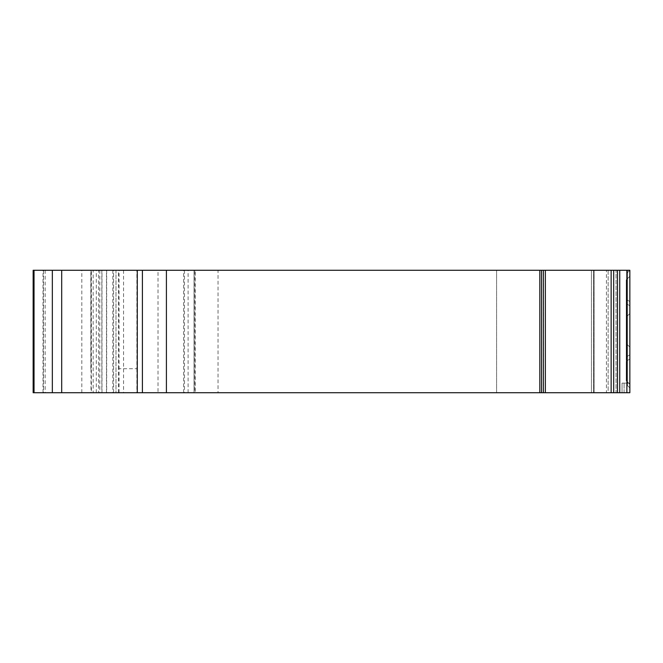 <?xml version="1.0" encoding="UTF-8"?>
<svg xmlns="http://www.w3.org/2000/svg" width="663" height="663" viewBox="0 0 663 663"><rect width="100%" height="100%" fill="white"/><g stroke="black" fill="none" stroke-linecap="round" stroke-linejoin="round"><path stroke-width="0.5" stroke-dasharray="3.31 2.49" d="M142.404 392.728L142.404 270.272M613.706 270.272L593.518 270.272L629.85 270.272L627.447 272.667L627.447 385.526L627.447 272.667L629.85 270.272L627.447 272.667L627.447 385.526L627.447 272.667L629.833 270.272L629.85 392.728L626.875 392.728L629.85 392.728L629.85 270.272L626.875 270.272L629.85 270.272L629.85 392.728L593.518 392.728L626.875 392.728L611.145 392.728L611.145 270.272L613.706 270.272L613.706 392.728M627.447 385.526L629.85 387.93L627.447 385.526L629.85 387.93L629.85 270.272L627.447 272.667L629.833 270.272L629.85 383.123L622.043 383.123L629.85 383.123L622.043 383.123L629.85 383.123L629.85 270.272L629.85 387.93L629.85 270.272L629.85 325.5L629.85 270.272L627.447 270.272L627.447 385.526L627.447 270.272L629.833 270.272L627.447 270.272L627.447 272.667L627.447 270.272L629.833 270.272L627.447 270.272L627.447 272.667L627.447 270.272L629.833 270.272L616.043 270.272L616.043 392.728L608.137 392.728L616.043 392.728L616.043 270.272L629.85 270.272L629.85 325.5M629.85 359.006L629.85 276.272L627.239 278.883L627.239 381.722L629.85 384.325L629.85 276.272L626.245 279.877L627.239 278.883L626.245 279.877L626.245 299.369L626.245 279.877L629.85 276.272L629.85 301.59L626.245 299.369L629.85 301.59L629.85 305.792L626.245 303.571L626.245 299.369L626.245 303.571L629.85 305.792L629.85 384.325L626.245 380.728L626.245 361.236L629.85 359.006L629.85 276.272L626.245 279.877L627.239 278.883L627.239 381.722L626.245 380.728L627.239 381.722L627.239 278.883L629.85 276.272L629.85 384.325L626.245 380.728L626.245 357.026L629.85 354.804L629.85 359.006L626.245 361.236L629.85 359.006L629.85 384.325L626.245 380.728L626.245 279.877L626.245 380.728L626.245 303.571L626.245 357.026L629.85 354.804L626.245 357.026L626.245 361.236M611.145 392.728L543.461 392.728L545.359 392.728L543.461 392.728L545.359 392.728L545.359 270.272L543.461 270.272L545.359 270.272L543.461 270.272L543.461 392.728L543.461 270.272L611.145 270.272M545.359 392.728L539.806 392.728L539.806 270.272L545.359 270.272M629.85 330.298L629.85 313.491L629.85 330.298M626.245 330.298L626.245 343.509L626.245 330.298M627.239 381.722L629.85 384.325L626.245 380.728L626.245 279.877L626.245 299.369L629.85 301.59L629.85 354.804M626.245 357.026L626.245 303.571L629.85 305.792M626.245 303.571L626.245 299.369M629.85 301.59L629.85 276.272L627.239 278.883M98.605 392.728L194.831 392.728L194.831 270.272L93.176 270.272L93.176 392.728L98.605 392.728L98.605 270.272M91.378 270.272L115.992 270.272L115.992 392.728L33.15 392.728L33.15 270.272L91.378 270.272L91.378 392.728M194.027 270.272L218.044 270.272L218.044 392.728L194.027 392.728L194.027 270.272L194.027 392.728L158.009 392.728L158.009 270.272L194.027 270.272M93.176 270.272L33.15 270.272L33.15 392.728L93.176 392.728M115.992 270.272L195.229 270.272L195.229 392.728L115.992 392.728L115.992 270.272M158.009 392.728L33.15 392.728L33.15 270.272L90.823 270.272L90.823 368.719M608.137 270.272L614.991 270.272L606.438 270.272L608.137 270.272L608.137 392.728L606.438 392.728L608.137 392.728L608.137 270.272M118.495 392.728L118.495 368.719L136.893 368.719L136.893 270.272L158.009 270.272M136.893 270.272L90.823 270.272M629.85 383.123L629.85 392.728L629.85 383.123M496.587 392.728L496.587 270.272L496.587 392.728L593.518 392.728L496.587 392.728M622.043 383.123L622.043 392.728L629.85 392.728L622.043 392.728L622.043 383.123M496.587 270.272L593.518 270.272L496.587 270.272M622.043 392.728L616.043 392.728L622.043 392.728M614.991 270.272L616.043 270.272L616.043 392.728L616.043 270.272L614.991 270.272M591.429 270.272L591.429 392.728L591.429 270.272L606.438 270.272L591.429 270.272M606.438 392.728L591.429 392.728L606.438 392.728L606.438 270.272L606.438 392.728M218.044 392.728L539.806 392.728M539.806 270.272L218.044 270.272M626.875 392.728L626.875 270.272M619.739 270.272L619.739 392.728M617.485 392.728L617.485 270.272M541.514 392.728L541.514 270.272M543.353 270.272L543.353 392.728M594.139 270.272L594.139 392.728L594.139 270.272M593.518 392.728L593.518 270.272L593.518 392.728M101.829 270.272L101.829 392.728M106.47 392.728L106.47 270.272M112.834 270.272L112.834 392.728M119.042 392.728L119.042 270.272M113.588 392.728L113.588 270.272M106.677 270.272L106.677 392.728M101.978 392.728L101.978 270.272M99.815 270.272L99.815 392.728M96.292 392.728L96.292 270.272M43.509 270.272L43.509 392.728M43.029 392.728L43.029 270.272M183.61 392.728L183.61 270.272M123.55 270.272L123.55 392.728M136.893 368.719L136.893 392.728M45.159 270.272L45.159 392.728M184.471 270.272L184.471 392.728M188.11 392.728L188.11 270.272M91.013 270.272L91.013 392.728M81.814 392.728L81.814 270.272M118.495 368.719L118.495 270.272M624.098 392.728L624.098 383.123L624.098 392.728M629.85 347.105L626.245 343.509M629.85 313.491L626.245 317.096"/><path stroke-width="0.99" d="M61.692 270.272L33.15 270.272L33.15 392.728L166.413 392.728L166.413 270.272L61.692 270.272L61.692 392.728M142.404 270.272L142.404 392.728M613.706 392.728L613.706 270.272L611.145 270.272L611.145 392.728L629.85 392.728L629.85 270.272L629.85 387.93M611.145 270.272L545.359 270.272L545.359 392.728L611.145 392.728M629.85 270.272L613.706 270.272M545.359 270.272L539.806 270.272L539.806 392.728L545.359 392.728M539.806 392.728L166.413 392.728M166.413 270.272L539.806 270.272M52.344 270.272L52.344 392.728M137.282 270.272L137.282 392.728M626.875 270.272L626.875 392.728M619.739 392.728L619.739 270.272M617.485 270.272L617.485 392.728M541.514 270.272L541.514 392.728M543.353 392.728L543.353 270.272M34.037 392.728L34.037 270.272"/></g></svg>

